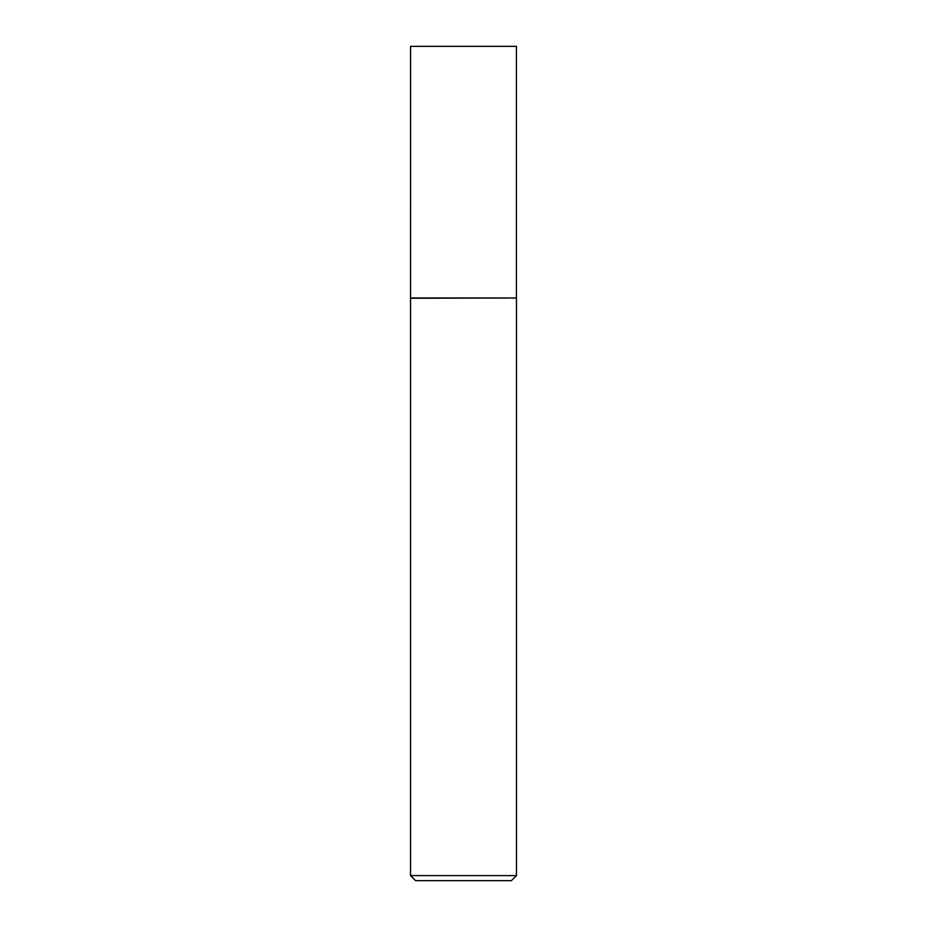 <?xml version="1.0" encoding="UTF-8"?>
<svg xmlns="http://www.w3.org/2000/svg" width="927" height="927" viewBox="0 0 927 927"><rect width="100%" height="100%" fill="white"/><g stroke="black" fill="none" stroke-linecap="round" stroke-linejoin="round"><path stroke-width="0.7" stroke-dasharray="4.63 3.48" d="M516.466 875.609L410.534 875.609M516.466 298.262L410.534 298.262M415.574 880.65L511.426 880.65M516.42 297.961L410.58 297.961M516.42 46.35L410.58 46.35"/><path stroke-width="1.39" d="M410.58 297.961L516.42 297.961L516.42 46.35L410.58 46.35L410.534 298.262L516.42 297.961M516.466 875.609L511.426 880.65L415.574 880.65L410.534 875.609L516.466 875.609L516.466 298.262M410.534 875.609L410.534 298.262"/></g></svg>
